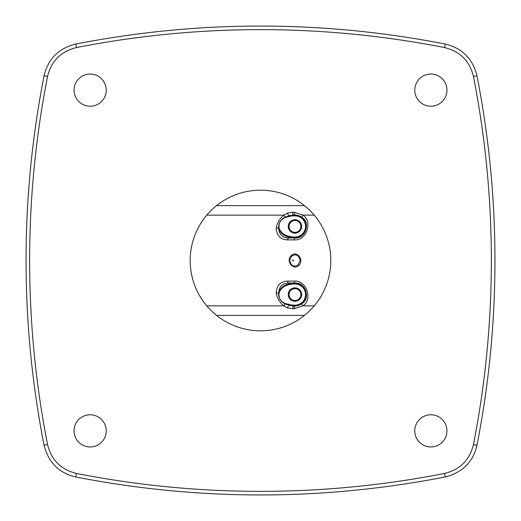 <?xml version="1.0" encoding="UTF-8"?>
<svg xmlns="http://www.w3.org/2000/svg" width="521" height="521" viewBox="0 0 521 521"><rect width="100%" height="100%" fill="white"/><g stroke="black" fill="none" stroke-linecap="round" stroke-linejoin="round"><path stroke-width="0.78" d="M289.728 260.5L291.623 256.072C296.136 253.662 298.943 255.14 300.044 260.5L298.188 264.928C293.701 267.338 290.881 265.866 289.728 260.5M292.678 260.5A0.475 0.436 -90 0 1 293.115 260.025A0.475 0.436 -90 0 1 293.551 260.5A0.475 0.436 -90 0 1 293.115 260.975A0.475 0.436 -90 0 1 292.678 260.5M298.702 265.456C304.629 260.552 296.996 249.982 291.324 255.544C285.267 260.474 293.147 271.018 298.702 265.456A1.133 0.365 -132.7 0 0 298.188 264.928M291.187 216.02L294.176 215.844L294.183 215.049L291.089 215.245L285.28 217.016C280.676 219.315 278.448 223.014 278.598 228.113L279.067 227.977C278.481 222.962 280.611 219.439 285.456 217.42L291.187 216.02L291.089 215.245L293.414 215.03L292.483 212.249L287.533 213.096L283.789 215.14C279.705 218.566 277.172 222.851 276.195 227.977C276.631 235.472 280.357 239.445 287.371 239.888L294.046 239.894C306.654 241.164 312.958 221.412 302.942 215.14L294.039 212.249L292.483 212.249M294.046 239.894L294.964 237.797A11.371 11.371 -83.8 0 0 306.335 226.427A11.371 11.371 -83.8 0 0 294.964 215.056L293.414 215.03L294.964 215.03L302.323 217.615C310.659 222.754 305.43 239.028 294.964 237.954L288.328 237.947C282.584 237.68 279.406 234.691 278.787 228.98C281.086 234.567 286.218 237.504 294.183 237.804L294.176 237.009C286.53 236.71 281.581 233.975 279.321 228.804L279.067 227.977M292.483 308.751L293.408 305.97L294.964 305.944L291.089 305.755L294.183 305.951L294.176 305.156L291.187 304.98L291.089 305.755L285.28 303.984C280.676 301.685 278.448 297.986 278.598 292.887L278.787 292.02C279.419 286.303 282.597 283.313 288.328 283.053L294.964 283.046C305.534 282.024 310.607 298.331 302.323 303.385L294.964 305.97L294.039 308.751L302.942 305.86C312.9 299.686 306.778 279.901 294.046 281.106L287.371 281.112C280.37 281.542 276.644 285.508 276.195 293.023C277.172 298.155 279.705 302.434 283.789 305.86L287.533 307.904L294.039 308.751M291.187 304.98L285.456 303.58C280.598 301.542 278.468 298.019 279.067 293.023L278.598 292.887A2.273 0.547 177.8 0 1 276.195 293.023M288.328 283.053L294.183 283.196C286.218 283.496 281.086 286.433 278.787 292.02L279.321 292.196C281.581 287.025 286.53 284.29 294.176 283.991L294.964 283.997A10.576 10.576 96.2 0 1 305.54 294.573A10.576 10.576 96.2 0 1 294.964 305.15L294.176 305.156M294.964 305.15L294.964 305.944A11.371 11.371 -83.8 0 0 306.335 294.573A11.371 11.371 -83.8 0 0 294.964 283.203L294.046 281.106M287.533 213.096A2.273 0.775 -110.6 0 0 288.855 215.661L288.973 216.358M206.772 215.14L283.789 215.14A2.273 0.371 -128.3 0 0 285.28 217.016L285.456 217.42M294.176 215.844L294.964 215.85L294.964 215.056L294.039 212.249M276.195 227.977A2.273 0.547 -177.8 0 1 278.598 228.113L278.787 228.98L279.321 228.804M302.323 217.615A2.273 1.114 129.3 0 1 302.942 215.14L314.228 215.14M287.371 239.888L288.321 237.947M287.371 281.112L288.321 283.053M302.323 303.385A2.273 1.114 -129.3 0 0 302.942 305.86L314.228 305.86M206.772 305.86L283.789 305.86A2.273 0.371 128.3 0 1 285.28 303.984L285.456 303.58M287.533 307.904A2.273 0.775 110.6 0 1 288.855 305.339L288.973 304.642M294.964 283.997L294.964 283.203L294.183 283.196L294.176 283.991M260.5 190.185A70.315 70.315 0 0 0 190.185 260.5A70.315 70.315 0 0 0 260.5 330.815A70.315 70.315 0 0 0 330.815 260.5A70.315 70.315 0 0 0 260.5 190.185M446.953 90.14A16.092 16.092 0 0 1 430.86 106.232A16.092 16.092 0 0 1 414.768 90.14A16.092 16.092 0 0 1 430.86 74.047A16.092 16.092 0 0 1 446.953 90.14M430.86 446.953A16.092 16.092 0 0 1 414.768 430.86A16.092 16.092 0 0 1 430.86 414.768A16.092 16.092 0 0 1 446.953 430.86A16.092 16.092 0 0 1 430.86 446.953M74.047 430.86A16.092 16.092 0 0 1 90.14 414.768A16.092 16.092 0 0 1 106.232 430.86A16.092 16.092 0 0 1 90.14 446.953A16.092 16.092 0 0 1 74.047 430.86M90.14 74.047A16.092 16.092 0 0 1 106.232 90.14A16.092 16.092 0 0 1 90.14 106.232A16.092 16.092 0 0 1 74.047 90.14A16.092 16.092 0 0 1 90.14 74.047M444.543 473.439C460.056 469.636 469.688 460.004 473.439 444.543A954.355 954.355 0 0 0 473.439 76.457C469.636 60.944 460.004 51.312 444.543 47.561A954.355 954.355 0 0 0 76.457 47.561C60.944 51.364 51.312 60.996 47.561 76.457A954.355 954.355 0 0 0 47.561 444.543C51.364 460.056 60.996 469.688 76.457 473.439A954.355 954.355 0 0 0 444.543 473.439L445.234 476.956M294.964 288.654A5.913 5.913 96.2 0 1 300.884 294.573A5.913 5.913 96.2 0 1 294.964 300.487A5.913 5.913 96.2 0 1 289.051 294.573A5.913 5.913 96.2 0 1 294.964 288.654M294.964 232.346A5.913 5.913 96.2 0 1 289.051 226.427A5.913 5.913 96.2 0 1 294.964 220.513A5.913 5.913 96.2 0 1 300.884 226.427A5.913 5.913 96.2 0 1 294.964 232.346M288.263 294.573A6.708 6.708 -83.8 0 0 294.964 301.275A6.708 6.708 -83.8 0 0 301.672 294.573A6.708 6.708 -83.8 0 0 294.964 287.866A6.708 6.708 -83.8 0 0 288.263 294.573M288.263 226.427A6.708 6.708 -83.8 0 0 294.964 233.134A6.708 6.708 -83.8 0 0 301.672 226.427A6.708 6.708 -83.8 0 0 294.964 219.725A6.708 6.708 -83.8 0 0 288.263 226.427M291.324 255.544A1.133 0.345 47.7 0 1 291.623 256.072M294.964 215.85A10.576 10.576 96.2 0 1 305.54 226.427A10.576 10.576 96.2 0 1 294.964 237.003L294.176 237.009M304.466 315.381L216.534 315.381M216.534 205.619L304.466 205.619M288.328 237.947L294.964 237.797L294.964 237.003M279.067 293.023L279.321 292.196M476.956 75.766L473.439 76.457M75.766 44.044L76.457 47.561M47.561 76.457L44.044 75.766M47.561 444.543L44.044 445.234M445.234 44.044L444.543 47.561M76.457 473.439L75.766 476.956M476.956 445.234L473.439 444.543M494.95 260.5C494.937 198.338 488.939 136.756 476.969 75.76C472.814 58.762 462.238 48.186 445.24 44.031C322.082 20.065 198.918 20.065 75.76 44.031C58.762 48.186 48.186 58.762 44.031 75.76C20.065 198.918 20.065 322.082 44.031 445.24C48.512 462.563 59.088 473.14 75.76 476.969C198.918 500.935 322.082 500.935 445.24 476.969C462.563 472.488 473.14 461.912 476.969 445.24C488.939 384.244 494.937 322.662 494.95 260.5"/></g></svg>
